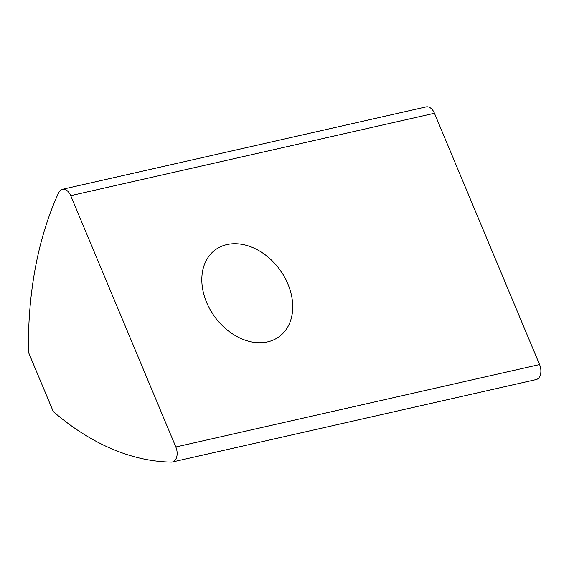 <?xml version="1.0" encoding="UTF-8"?>
<svg xmlns="http://www.w3.org/2000/svg" width="569" height="569" viewBox="0 0 569 569"><rect width="100%" height="100%" fill="white"/><g stroke="black" fill="none" stroke-linecap="round" stroke-linejoin="round"><path stroke-width="0.85" d="M287.921 284.023A53.891 40.171 53.7 0 0 215.359 249.805A53.891 40.171 53.7 0 0 206.625 302.438A53.891 40.171 53.7 0 0 279.194 336.649A53.891 40.171 53.7 0 0 287.921 284.023M175.835 446.978L70.712 195.672L434.453 113.259L539.576 364.565L175.835 446.978A10.96 6.949 77.2 0 1 172.371 461.992A10.96 6.949 77.2 0 1 171.312 462.106A328.797 208.425 77.2 0 1 53.28 411.579L28.45 352.211A328.797 208.425 77.2 0 1 58.635 192.749A10.96 6.949 77.2 0 1 62.405 189.306A10.96 6.949 77.2 0 1 70.712 195.672M434.453 113.259A10.96 6.949 -102.8 0 0 426.145 106.894L62.405 189.306M172.371 461.992L536.112 379.58A10.96 6.949 -102.8 0 0 539.576 364.565"/></g></svg>

